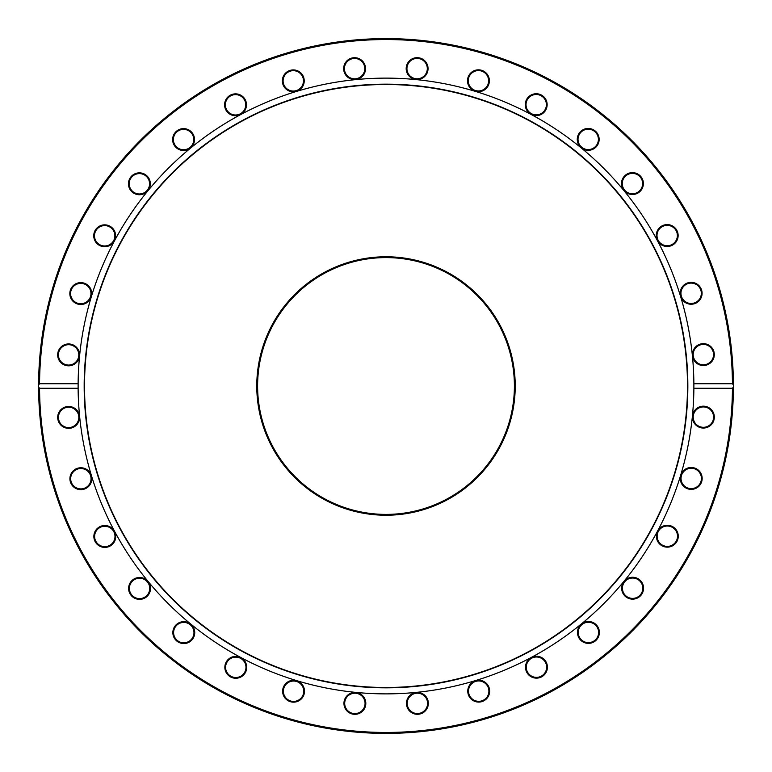 <?xml version="1.0" encoding="UTF-8"?>
<svg xmlns="http://www.w3.org/2000/svg" width="772" height="772" viewBox="0 0 772 772"><rect width="100%" height="100%" fill="white"/><g stroke="black" fill="none" stroke-linecap="round" stroke-linejoin="round"><path stroke-width="1.16" d="M732.445 388.268A346.454 346.454 0 0 1 386 732.454A346.454 346.454 0 0 1 39.555 388.268L38.6 387.013L38.6 384.987L39.555 383.732A346.454 346.454 0 0 1 386 39.546A346.454 346.454 0 0 1 732.445 383.732L733.4 384.987A347.4 347.4 0 0 0 386 38.6A347.4 347.4 0 0 0 38.6 387.013A347.4 347.4 0 0 0 386 733.4A347.4 347.4 0 0 0 733.4 387.013L732.445 388.268L693.874 388.268L693.874 383.732L732.445 383.732M733.4 384.987L733.4 386.125A347.4 347.4 0 0 0 733.4 386L733.381 382.748A347.4 347.4 0 0 0 733.371 381.397L733.313 378.145M733.13 372.2L733.159 372.972L733.13 372.2A347.4 347.4 0 0 1 733.168 373.397L733.226 375.115M733.168 373.397L733.284 377.199A347.4 347.4 0 0 1 733.294 377.267M733.275 376.553L733.303 377.672M733.053 401.498L733.101 400.359M733.091 400.572L733.043 401.72M733.236 396.702L733.255 395.911L733.236 396.702M733.111 400.205L733.139 399.558M733.255 396.046L733.178 398.458M732.802 365.629L732.86 366.555L732.802 365.629A347.4 347.4 0 0 1 732.802 365.696L733.014 369.624M733.004 369.498L733.033 370.097M732.86 366.555L732.918 367.713M732.802 365.696L732.85 366.507M733.275 376.611L733.236 375.269L733.275 376.611M733.207 374.468L733.226 375.057M39.555 383.732L78.126 383.732L78.126 388.268L39.555 388.268M78.126 388.268A307.874 307.874 0 0 0 386 693.874A307.874 307.874 0 0 0 693.874 388.268A307.874 307.874 0 0 0 693.874 386A307.874 307.874 0 0 0 693.874 383.732A307.874 307.874 0 0 0 386 78.126A307.874 307.874 0 0 0 78.126 383.732M701.333 482.625A10.943 10.943 0 0 0 689.792 467.591A10.943 10.943 0 0 0 682.544 485.105A10.943 10.943 0 0 0 701.333 482.625M640.345 595.945A10.943 10.943 0 0 0 635.443 577.639A10.943 10.943 0 0 0 622.039 591.043A10.943 10.943 0 0 0 640.345 595.945M540.641 677.305A10.943 10.943 0 0 0 543.121 658.506A10.943 10.943 0 0 0 525.607 665.763A10.943 10.943 0 0 0 540.641 677.305M417.401 714.303A10.943 10.943 0 0 0 426.877 697.898A10.943 10.943 0 0 0 407.925 697.898A10.943 10.943 0 0 0 417.401 714.303M289.375 701.333A10.943 10.943 0 0 0 304.409 689.792A10.943 10.943 0 0 0 286.894 682.544A10.943 10.943 0 0 0 289.375 701.333M176.055 640.345A10.943 10.943 0 0 0 194.361 635.443A10.943 10.943 0 0 0 180.957 622.039A10.943 10.943 0 0 0 176.055 640.345M94.695 540.641A10.943 10.943 0 0 0 113.494 543.121A10.943 10.943 0 0 0 106.237 525.607A10.943 10.943 0 0 0 94.695 540.641M57.697 417.401A10.943 10.943 0 0 0 74.102 426.877A10.943 10.943 0 0 0 74.102 407.925A10.943 10.943 0 0 0 57.697 417.401M70.127 480.84A10.943 10.943 0 0 0 88.076 486.939A10.943 10.943 0 0 0 84.38 468.343A10.943 10.943 0 0 0 70.127 480.84M130.468 594.508A10.943 10.943 0 0 0 149.382 593.263A10.943 10.943 0 0 0 138.844 577.504A10.943 10.943 0 0 0 130.468 594.508M229.709 676.417A10.943 10.943 0 0 0 246.702 668.041A10.943 10.943 0 0 0 230.944 657.512A10.943 10.943 0 0 0 229.709 676.417M352.746 714.119A10.943 10.943 0 0 0 365.243 699.876A10.943 10.943 0 0 0 346.657 696.18A10.943 10.943 0 0 0 352.746 714.119M480.84 701.873A10.943 10.943 0 0 0 486.939 683.924A10.943 10.943 0 0 0 468.343 687.62A10.943 10.943 0 0 0 480.84 701.873M594.508 641.532A10.943 10.943 0 0 0 593.263 622.618A10.943 10.943 0 0 0 577.504 633.156A10.943 10.943 0 0 0 594.508 641.532M676.417 542.291A10.943 10.943 0 0 0 668.041 525.298A10.943 10.943 0 0 0 657.512 541.056A10.943 10.943 0 0 0 676.417 542.291M714.119 419.254A10.943 10.943 0 0 0 699.876 406.757A10.943 10.943 0 0 0 696.18 425.343A10.943 10.943 0 0 0 714.119 419.254M57.881 352.746A10.943 10.943 0 0 0 72.124 365.243A10.943 10.943 0 0 0 75.82 346.657A10.943 10.943 0 0 0 57.881 352.746M95.583 229.709A10.943 10.943 0 0 0 103.959 246.702A10.943 10.943 0 0 0 114.488 230.944A10.943 10.943 0 0 0 95.583 229.709M177.492 130.468A10.943 10.943 0 0 0 178.737 149.382A10.943 10.943 0 0 0 194.496 138.844A10.943 10.943 0 0 0 177.492 130.468M291.16 70.127A10.943 10.943 0 0 0 285.061 88.076A10.943 10.943 0 0 0 303.657 84.38A10.943 10.943 0 0 0 291.16 70.127M419.254 57.881A10.943 10.943 0 0 0 406.757 72.124A10.943 10.943 0 0 0 425.343 75.82A10.943 10.943 0 0 0 419.254 57.881M542.291 95.583A10.943 10.943 0 0 0 525.298 103.959A10.943 10.943 0 0 0 541.056 114.488A10.943 10.943 0 0 0 542.291 95.583M641.532 177.492A10.943 10.943 0 0 0 622.618 178.737A10.943 10.943 0 0 0 633.156 194.496A10.943 10.943 0 0 0 641.532 177.492M701.873 291.16A10.943 10.943 0 0 0 683.924 285.061A10.943 10.943 0 0 0 687.62 303.657A10.943 10.943 0 0 0 701.873 291.16M714.303 354.599A10.943 10.943 0 0 0 697.898 345.123A10.943 10.943 0 0 0 697.898 364.075A10.943 10.943 0 0 0 714.303 354.599M677.305 231.359A10.943 10.943 0 0 0 658.506 228.879A10.943 10.943 0 0 0 665.763 246.393A10.943 10.943 0 0 0 677.305 231.359M595.945 131.655A10.943 10.943 0 0 0 577.639 136.557A10.943 10.943 0 0 0 591.043 149.961A10.943 10.943 0 0 0 595.945 131.655M482.625 70.667A10.943 10.943 0 0 0 467.591 82.208A10.943 10.943 0 0 0 485.105 89.456A10.943 10.943 0 0 0 482.625 70.667M354.599 57.697A10.943 10.943 0 0 0 345.123 74.102A10.943 10.943 0 0 0 364.075 74.102A10.943 10.943 0 0 0 354.599 57.697M231.359 94.695A10.943 10.943 0 0 0 228.879 113.494A10.943 10.943 0 0 0 246.393 106.237A10.943 10.943 0 0 0 231.359 94.695M131.655 176.055A10.943 10.943 0 0 0 136.557 194.361A10.943 10.943 0 0 0 149.961 180.957A10.943 10.943 0 0 0 131.655 176.055M70.667 289.375A10.943 10.943 0 0 0 82.208 304.409A10.943 10.943 0 0 0 89.456 286.894A10.943 10.943 0 0 0 70.667 289.375M78.126 383.906A307.874 307.874 0 0 0 78.126 388.094M693.401 415.133A10.19 10.19 0 0 1 705.376 407.133A10.19 10.19 0 0 1 713.386 419.109A10.19 10.19 0 0 1 701.401 427.109A10.19 10.19 0 0 1 693.401 415.133M681.811 474.548A10.19 10.19 0 0 1 695.118 469.029A10.19 10.19 0 0 1 700.638 482.346A10.19 10.19 0 0 1 687.321 487.856A10.19 10.19 0 0 1 681.811 474.548M658.854 530.557A10.19 10.19 0 0 1 672.981 527.739A10.19 10.19 0 0 1 675.789 541.876A10.19 10.19 0 0 1 661.662 544.685A10.19 10.19 0 0 1 658.854 530.557M625.407 581.007A10.19 10.19 0 0 1 639.814 581.007A10.19 10.19 0 0 1 639.814 595.415A10.19 10.19 0 0 1 625.407 595.415A10.19 10.19 0 0 1 625.407 581.007M582.763 623.969A10.19 10.19 0 0 1 596.891 626.777A10.19 10.19 0 0 1 594.083 640.905A10.19 10.19 0 0 1 579.955 638.097A10.19 10.19 0 0 1 582.763 623.969M532.555 657.783A10.19 10.19 0 0 1 545.872 663.293A10.19 10.19 0 0 1 540.352 676.6A10.19 10.19 0 0 1 527.044 671.09A10.19 10.19 0 0 1 532.555 657.783M476.72 681.145A10.19 10.19 0 0 1 488.705 689.155A10.19 10.19 0 0 1 480.695 701.13A10.19 10.19 0 0 1 468.72 693.131A10.19 10.19 0 0 1 476.72 681.145M417.401 693.179A10.19 10.19 0 0 1 427.582 703.369A10.19 10.19 0 0 1 417.401 713.55A10.19 10.19 0 0 1 407.211 703.369A10.19 10.19 0 0 1 417.401 693.179M356.867 693.401A10.19 10.19 0 0 1 364.867 705.376A10.19 10.19 0 0 1 352.891 713.386A10.19 10.19 0 0 1 344.891 701.401A10.19 10.19 0 0 1 356.867 693.401M297.452 681.811A10.19 10.19 0 0 1 302.971 695.118A10.19 10.19 0 0 1 289.654 700.638A10.19 10.19 0 0 1 284.144 687.321A10.19 10.19 0 0 1 297.452 681.811M241.443 658.854A10.19 10.19 0 0 1 244.261 672.981A10.19 10.19 0 0 1 230.124 675.789A10.19 10.19 0 0 1 227.315 661.662A10.19 10.19 0 0 1 241.443 658.854M190.993 625.407A10.19 10.19 0 0 1 190.993 639.814A10.19 10.19 0 0 1 176.585 639.814A10.19 10.19 0 0 1 176.585 625.407A10.19 10.19 0 0 1 190.993 625.407M148.031 582.763A10.19 10.19 0 0 1 145.223 596.891A10.19 10.19 0 0 1 131.095 594.083A10.19 10.19 0 0 1 133.903 579.955A10.19 10.19 0 0 1 148.031 582.763M114.217 532.555A10.19 10.19 0 0 1 108.707 545.872A10.19 10.19 0 0 1 95.4 540.352A10.19 10.19 0 0 1 100.91 527.044A10.19 10.19 0 0 1 114.217 532.555M90.855 476.72A10.19 10.19 0 0 1 82.845 488.705A10.19 10.19 0 0 1 70.87 480.695A10.19 10.19 0 0 1 78.869 468.72A10.19 10.19 0 0 1 90.855 476.72M78.821 417.401A10.19 10.19 0 0 1 68.631 427.582A10.19 10.19 0 0 1 58.45 417.401A10.19 10.19 0 0 1 68.631 407.211A10.19 10.19 0 0 1 78.821 417.401M78.599 356.867A10.19 10.19 0 0 1 66.624 364.867A10.19 10.19 0 0 1 58.614 352.891A10.19 10.19 0 0 1 70.599 344.891A10.19 10.19 0 0 1 78.599 356.867M90.189 297.452A10.19 10.19 0 0 1 76.882 302.971A10.19 10.19 0 0 1 71.362 289.654A10.19 10.19 0 0 1 84.679 284.144A10.19 10.19 0 0 1 90.189 297.452M113.146 241.443A10.19 10.19 0 0 1 99.019 244.261A10.19 10.19 0 0 1 96.21 230.124A10.19 10.19 0 0 1 110.338 227.315A10.19 10.19 0 0 1 113.146 241.443M146.593 190.993A10.19 10.19 0 0 1 132.186 190.993A10.19 10.19 0 0 1 132.186 176.585A10.19 10.19 0 0 1 146.593 176.585A10.19 10.19 0 0 1 146.593 190.993M189.236 148.031A10.19 10.19 0 0 1 175.109 145.223A10.19 10.19 0 0 1 177.917 131.095A10.19 10.19 0 0 1 192.045 133.903A10.19 10.19 0 0 1 189.236 148.031M239.445 114.217A10.19 10.19 0 0 1 226.128 108.707A10.19 10.19 0 0 1 231.648 95.4A10.19 10.19 0 0 1 244.956 100.91A10.19 10.19 0 0 1 239.445 114.217M295.28 90.855A10.19 10.19 0 0 1 283.295 82.845A10.19 10.19 0 0 1 291.305 70.87A10.19 10.19 0 0 1 303.28 78.869A10.19 10.19 0 0 1 295.28 90.855M354.599 78.821A10.19 10.19 0 0 1 344.418 68.631A10.19 10.19 0 0 1 354.599 58.45A10.19 10.19 0 0 1 364.789 68.631A10.19 10.19 0 0 1 354.599 78.821M415.133 78.599A10.19 10.19 0 0 1 407.133 66.624A10.19 10.19 0 0 1 419.109 58.614A10.19 10.19 0 0 1 427.109 70.599A10.19 10.19 0 0 1 415.133 78.599M474.548 90.189A10.19 10.19 0 0 1 469.029 76.882A10.19 10.19 0 0 1 482.346 71.362A10.19 10.19 0 0 1 487.856 84.679A10.19 10.19 0 0 1 474.548 90.189M530.557 113.146A10.19 10.19 0 0 1 527.739 99.019A10.19 10.19 0 0 1 541.876 96.21A10.19 10.19 0 0 1 544.685 110.338A10.19 10.19 0 0 1 530.557 113.146M581.007 146.593A10.19 10.19 0 0 1 581.007 132.186A10.19 10.19 0 0 1 595.415 132.186A10.19 10.19 0 0 1 595.415 146.593A10.19 10.19 0 0 1 581.007 146.593M623.969 189.236A10.19 10.19 0 0 1 626.777 175.109A10.19 10.19 0 0 1 640.905 177.917A10.19 10.19 0 0 1 638.097 192.045A10.19 10.19 0 0 1 623.969 189.236M657.783 239.445A10.19 10.19 0 0 1 663.293 226.128A10.19 10.19 0 0 1 676.6 231.648A10.19 10.19 0 0 1 671.09 244.956A10.19 10.19 0 0 1 657.783 239.445M681.145 295.28A10.19 10.19 0 0 1 689.155 283.295A10.19 10.19 0 0 1 701.13 291.305A10.19 10.19 0 0 1 693.131 303.28A10.19 10.19 0 0 1 681.145 295.28M693.179 354.599A10.19 10.19 0 0 1 703.369 344.418A10.19 10.19 0 0 1 713.55 354.599A10.19 10.19 0 0 1 703.369 364.789A10.19 10.19 0 0 1 693.179 354.599M687.842 386A301.842 301.842 0 0 0 235.084 124.601A301.842 301.842 0 0 0 235.084 647.399A301.842 301.842 0 0 0 687.842 386M687.495 386A301.495 301.495 0 0 0 235.257 124.9A301.495 301.495 0 0 0 235.257 647.1A301.495 301.495 0 0 0 687.495 386M515.223 386A129.223 129.223 0 0 0 321.384 274.089A129.223 129.223 0 0 0 321.384 497.911A129.223 129.223 0 0 0 515.223 386M514.403 386A128.403 128.403 0 0 0 321.799 274.803A128.403 128.403 0 0 0 321.799 497.197A128.403 128.403 0 0 0 514.403 386"/></g></svg>
